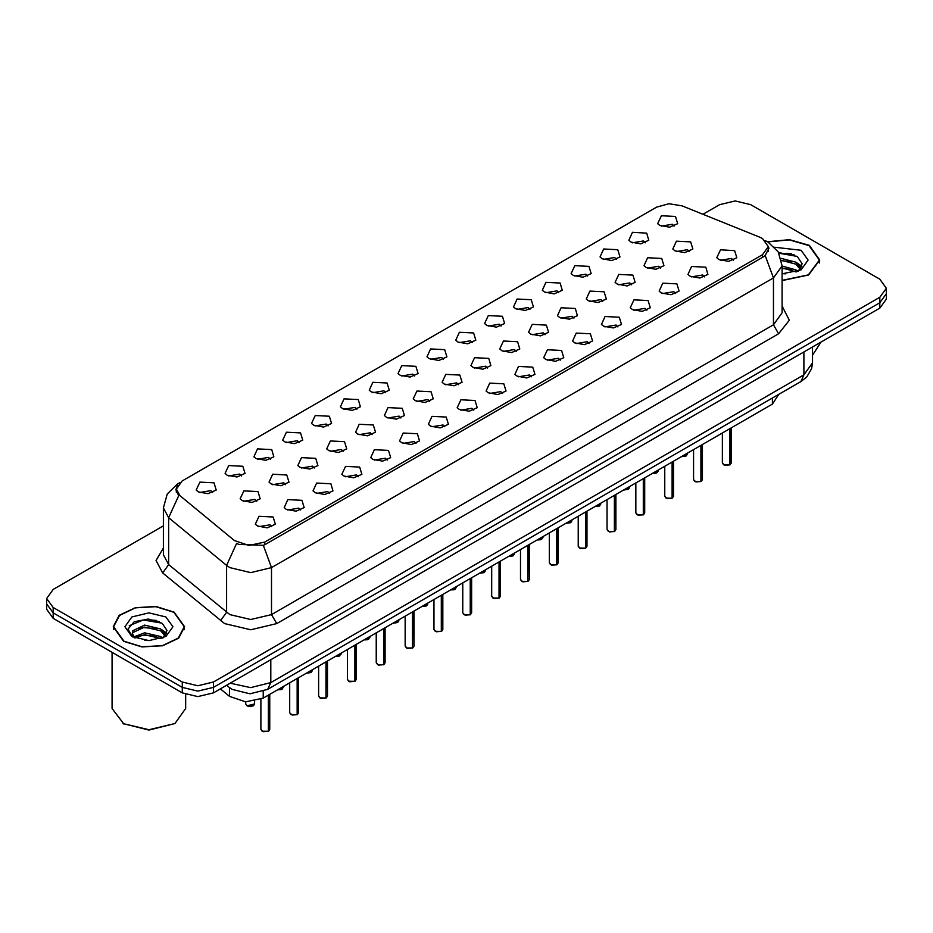 <?xml version="1.0" encoding="UTF-8"?>
<svg xmlns="http://www.w3.org/2000/svg" width="933" height="933" viewBox="0 0 933 933"><rect width="100%" height="100%" fill="white"/><g stroke="black" fill="none" stroke-linecap="round" stroke-linejoin="round"><path stroke-width="1.4" d="M631.023 242.102L628.83 240.294L632.481 232.375L646.639 233.087L648.832 240.294L640.738 243.875L631.023 242.102M645.298 242.767L643.513 240.901L632.364 242.767M602.182 258.756L599.989 256.948L603.639 249.029L617.798 249.741L619.99 256.948L611.896 260.529L602.182 258.756M616.445 259.421L614.672 257.555L603.523 259.421M573.329 275.41L571.136 273.602L574.798 265.683L588.956 266.395L591.149 273.602L583.055 277.183L573.329 275.41M587.603 276.063L585.831 274.209L574.681 276.063M544.487 292.064L542.295 290.256L545.957 282.326L560.115 283.037L562.296 290.256L554.214 293.837L544.487 292.064M558.762 292.717L556.989 290.863L545.84 292.717M515.646 308.706L513.453 306.91L517.115 298.98L531.262 299.691L533.454 306.91L525.361 310.479L515.646 308.706M529.921 309.371L528.148 307.505L516.987 309.371M486.804 325.36L484.612 323.564L488.274 315.634L502.421 316.345L504.613 323.564L496.519 327.133L486.804 325.36M501.079 326.025L499.295 324.159L488.146 326.025M457.963 342.014L455.771 340.218L459.433 332.288L473.579 332.999L475.772 340.218L467.678 343.787L457.963 342.014M472.238 342.679L470.454 340.813L459.304 342.679M429.122 358.669L426.929 356.861L430.579 348.942L444.738 349.653L446.93 356.861L438.837 360.441L429.122 358.669M443.397 359.333L441.612 357.467L430.463 359.333M400.28 375.323L398.088 373.515L401.738 365.596L415.896 366.307L418.089 373.515L409.995 377.095L400.28 375.323M414.555 375.987L412.771 374.121L401.622 375.987M371.427 391.977L369.246 390.169L372.897 382.25L387.055 382.962L389.248 390.169L381.154 393.749L371.427 391.977M385.702 392.63L383.929 390.775L372.78 392.63M342.586 408.631L340.393 406.823L344.055 398.892L358.214 399.604L360.406 406.823L352.312 410.392L342.586 408.631M356.861 409.284L355.088 407.418L343.939 409.284M313.745 425.273L311.552 423.477L315.214 415.547L329.361 416.258L331.553 423.477L323.459 427.046L313.745 425.273M328.019 425.938L326.247 424.072L315.097 425.938M284.903 441.927L282.711 440.131L286.373 432.201L300.519 432.912L302.712 440.131L294.618 443.7L284.903 441.927M299.178 442.592L297.394 440.726L286.244 442.592M256.062 458.581L253.869 456.773L257.531 448.855L271.678 449.566L273.87 456.773L265.777 460.354L256.062 458.581M270.337 459.246L268.552 457.38L257.403 459.246M227.22 475.235L225.028 473.428L228.69 465.509L242.837 466.22L245.029 473.428L236.935 477.008L227.22 475.235M241.495 475.9L239.711 474.034L228.562 475.9M198.379 491.889L196.187 490.082L199.837 482.163L213.995 482.874L216.188 490.082L208.094 493.662L198.379 491.889M212.654 492.554L210.87 490.688L199.72 492.554M659.864 225.448L657.672 223.652L661.334 215.721L675.48 216.433L677.673 223.652L669.579 227.22L659.864 225.448M674.139 226.113L672.355 224.247L661.205 226.113M646.172 267.503L643.98 265.695L647.63 257.776L661.789 258.488L663.981 265.695L655.887 269.275L646.172 267.503M660.447 268.168L658.663 266.302L647.514 268.168M617.331 284.157L615.139 282.349L618.789 274.43L632.947 275.142L635.14 282.349L627.046 285.93L617.331 284.157M631.606 284.81L629.822 282.956L618.672 284.81M588.478 300.811L586.297 299.003L589.948 291.073L604.106 291.784L606.298 299.003L598.205 302.584L588.478 300.811M602.753 301.464L600.98 299.61L589.831 301.464M559.637 317.453L557.444 315.657L561.106 307.727L575.264 308.438L577.457 315.657L569.363 319.226L559.637 317.453M573.912 318.118L572.139 316.252L560.99 318.118M530.795 334.107L528.603 332.311L532.265 324.381L546.411 325.092L548.604 332.311L540.51 335.88L530.795 334.107M545.07 334.772L543.298 332.906L532.148 334.772M501.954 350.761L499.761 348.965L503.423 341.035L517.57 341.746L519.763 348.965L511.669 352.534L501.954 350.761M516.229 351.426L514.445 349.56L503.295 351.426M473.113 367.415L470.92 365.608L474.582 357.689L488.729 358.4L490.921 365.608L482.827 369.188L473.113 367.415M487.388 368.08L485.603 366.214L474.454 368.08M444.271 384.069L442.079 382.262L445.741 374.343L459.887 375.054L462.08 382.262L453.986 385.842L444.271 384.069M458.546 384.734L456.762 382.868L445.612 384.734M415.43 400.724L413.237 398.916L416.888 390.997L431.046 391.708L433.239 398.916L425.145 402.496L415.43 400.724M429.705 401.377L427.92 399.522L416.771 401.377M386.589 417.378L384.396 415.57L388.046 407.639L402.205 408.351L404.397 415.57L396.303 419.15L386.589 417.378M400.852 418.031L399.079 416.176L387.93 418.031M357.736 434.02L355.543 432.224L359.205 424.293L373.363 425.005L375.556 432.224L367.462 435.793L357.736 434.02M372.01 434.685L370.238 432.819L359.088 434.685M328.894 450.674L326.702 448.878L330.364 440.947L344.522 441.659L346.703 448.878L338.609 452.447L328.894 450.674M343.169 451.339L341.396 449.473L330.247 451.339M300.053 467.328L297.86 465.52L301.522 457.602L315.669 458.313L317.861 465.52L309.768 469.101L300.053 467.328M314.328 467.993L312.555 466.127L301.394 467.993M271.211 483.982L269.019 482.174L272.681 474.256L286.828 474.967L289.02 482.174L280.926 485.755L271.211 483.982M285.486 484.647L283.702 482.781L272.553 484.647M242.37 500.636L240.178 498.828L243.84 490.91L257.986 491.621L260.179 498.828L252.085 502.409L242.37 500.636M256.645 501.301L254.861 499.435L243.711 501.301M675.014 250.849L672.821 249.041L676.483 241.122L690.63 241.834L692.822 249.041L684.729 252.621L675.014 250.849M689.289 251.513L687.504 249.647L676.355 251.513M690.163 276.25L687.971 274.442L691.633 266.523L705.78 267.235L707.972 274.442L699.878 278.022L690.163 276.25M704.438 276.914L702.654 275.048L691.505 276.914M661.322 292.904L659.13 291.096L662.792 283.177L676.938 283.889L679.131 291.096L671.037 294.676L661.322 292.904M675.597 293.557L673.813 291.702L662.663 293.557M632.481 309.558L630.288 307.75L633.939 299.82L648.097 300.531L650.289 307.75L642.196 311.33L632.481 309.558M646.756 310.211L644.971 308.356L633.822 310.211M603.639 326.2L601.447 324.404L605.097 316.474L619.255 317.185L621.448 324.404L613.354 327.973L603.639 326.2M617.903 326.865L616.13 324.999L604.981 326.865M574.786 342.854L572.594 341.058L576.256 333.128L590.414 333.839L592.607 341.058L584.513 344.627L574.786 342.854M589.061 343.519L587.289 341.653L576.139 343.519M545.945 359.508L543.752 357.712L547.414 349.782L561.573 350.493L563.754 357.712L555.66 361.281L545.945 359.508M560.22 360.173L558.447 358.307L547.298 360.173M517.104 376.162L514.911 374.355L518.573 366.436L532.72 367.147L534.912 374.355L526.818 377.935L517.104 376.162M531.378 376.827L529.606 374.961L518.445 376.827M488.262 392.816L486.07 391.009L489.732 383.09L503.878 383.801L506.071 391.009L497.977 394.589L488.262 392.816M502.537 393.481L500.753 391.615L489.603 393.481M459.421 409.47L457.228 407.663L460.89 399.744L475.037 400.455L477.229 407.663L469.136 411.243L459.421 409.47M473.696 410.123L471.911 408.269L460.762 410.123M430.579 426.124L428.387 424.317L432.037 416.386L446.196 417.098L448.388 424.317L440.294 427.897L430.579 426.124M444.854 426.778L443.07 424.923L431.921 426.778M401.738 442.767L399.546 440.971L403.196 433.04L417.354 433.752L419.547 440.971L411.453 444.54L401.738 442.767M416.013 443.432L414.229 441.566L403.079 443.432M372.885 459.421L370.704 457.625L374.355 449.694L388.513 450.406L390.705 457.625L382.612 461.194L372.885 459.421M387.16 460.086L385.387 458.22L374.238 460.086M344.044 476.075L341.851 474.279L345.513 466.348L359.671 467.06L361.864 474.279L353.77 477.848L344.044 476.075M358.319 476.74L356.546 474.874L345.397 476.74M315.202 492.729L313.01 490.921L316.672 483.002L330.818 483.714L333.011 490.921L324.917 494.502L315.202 492.729M329.477 493.394L327.705 491.528L316.555 493.394M286.361 509.383L284.168 507.575L287.831 499.656L301.977 500.368L304.17 507.575L296.076 511.156L286.361 509.383M300.636 510.048L298.852 508.182L287.702 510.048M257.52 526.037L255.327 524.229L258.989 516.311L273.136 517.01L275.328 524.229L267.235 527.81L257.52 526.037M271.795 526.69L270.01 524.836L258.861 526.69M719.005 259.596L716.812 257.788L720.474 249.869L734.621 250.58L736.813 257.788L728.72 261.368L719.005 259.596M733.28 260.26L731.495 258.394L720.346 260.26M759.824 237.239L762.483 238.521L768.302 246.639L762.483 254.756L264.75 542.12L248.971 545.432L234.416 540.58L179.952 495.68L176.36 489.09L182.18 480.973L656.587 207.079L668.914 203.767L682.046 205.796L759.824 237.239M778.833 394.274L772.361 404.152L263.199 698.117L245.659 701.803L229.495 696.415L220.363 688.881M782.041 280.6L808.596 275.013L819.792 260.015L809.331 245.437L789.481 239.641L767.532 241.752M174.168 612.153L155.881 606.508L135.25 607.686L119.226 615.279L113.208 626.731L123.669 641.309L141.944 646.954L162.575 645.776L178.611 638.184L184.629 626.731L174.168 612.153M769.084 248.085L765.188 255.56L763.264 256.972L265.532 544.336L263.304 545.327L238.79 544.429L236.644 543.391L226.579 565.398L168.686 517.663L163.357 507.902L163.357 554.797L168.686 564.547L229.868 614.555L250.697 619.535L271.526 614.555L773.41 324.789L782.041 312.777L782.041 265.882L773.41 277.906L765.188 255.56M163.357 525.815L53.123 589.458L46.65 598.473L46.65 609.296L53.123 618.311L182.238 692.857L182.238 687.446L197.854 691.178L213.47 687.446L879.877 302.7L886.35 293.685L879.877 302.7L213.47 687.446L197.854 691.178L182.238 687.446L53.123 612.899L182.238 687.446L182.238 682.035L197.854 685.767L213.47 682.035L879.877 297.289L886.35 288.274L879.877 279.259L750.762 204.712L735.146 200.98L719.53 204.712L702.981 214.263M46.65 603.884L53.123 612.899L46.65 603.884M782.041 306.036L789.306 320.287L778.623 333.816L276.728 623.571L250.697 629.798L224.666 623.571L162.645 573.002L168.686 564.547L168.686 517.663L178.681 495.726L175.847 489.685L177.34 485.522M46.65 598.473L53.123 607.488L182.238 682.035M159.193 621.611L156.989 621.203M794.356 254.907L792.152 254.487M182.238 692.857L197.854 696.589L213.47 692.857L879.877 308.112L886.35 299.096L886.35 288.274M729.804 464.856L724.743 465.287L722.399 462.978L723.693 464.774L729.804 464.856L729.804 428.725M729.769 464.926L723.798 464.832M729.804 464.669L730.072 428.574M700.951 481.51L695.901 481.941L693.557 479.632L694.852 481.428L700.951 481.51L700.951 445.379M700.928 481.58L694.957 481.486M700.951 481.323L701.231 445.228M672.11 498.164L667.06 498.584L664.716 496.274L666.01 498.082L672.11 498.164L672.11 462.033M672.087 498.222L666.115 498.14M672.11 497.977L672.39 461.87M643.269 514.806L638.219 515.238L635.874 512.928L637.157 514.736L643.269 514.806L643.269 478.687M643.245 514.876L637.262 514.794M643.269 514.631L643.548 478.524M614.427 531.46L609.366 531.892L607.021 529.582L608.316 531.39L614.427 531.46L614.427 495.341M614.392 531.53L608.421 531.448M614.427 531.285L614.695 495.178M782.041 280.39L808.34 274.862L819.431 260.015L809.074 245.589L789.481 239.851L767.812 241.904M812.491 355.298L820.888 342.166M782.041 273.614L785.679 273.847M782.041 265.975L795.849 269.835L797.797 271.398M782.041 267.888L796.211 271.981M780.968 258.359L795.849 262.196L800.631 268.797M781.446 260.26L795.849 264.109L800.257 269.299M782.041 273.824L801.062 269.824L808.095 260.015L801.062 250.219L774.647 247.268M798.368 271.165L802.135 263.771L797.377 256.61L778.495 252.493M778.88 253.193L797.05 256.388M781.539 260.692L791.732 261.998M798.986 265.1L801.61 267.025M782.041 268.319L791.732 269.637M796.992 263.036L801.855 266.29M123.926 641.158L142.026 646.744L162.435 645.578L178.296 638.067L184.256 626.731L173.911 612.305L155.811 606.718L135.39 607.884L119.529 615.395L113.569 626.731L123.926 641.158M174.949 723.518L148.918 730.096L122.888 723.518L148.918 729.746L174.949 723.518L185.725 708.485L185.725 694.502M144.895 640.4L150.505 640.563M133.886 636.877L144.603 632.784L160.686 636.539L162.634 638.102M134.877 637.904L144.603 634.697L161.036 638.697M134.06 637.612L132.334 633.589L135.017 638.032M132.334 633.589L132.836 630.673L144.603 625.145L160.686 628.912L165.468 635.513M132.381 633.822L132.836 632.574L144.603 627.058L160.686 630.813L165.094 636.014M163.193 637.869L166.96 630.486L162.202 623.314L148.347 619.057L134.189 621.693L127.914 629.145L132.789 637.006M165.887 616.935L148.918 612.864L131.938 616.935L124.905 626.731L131.938 636.528L148.918 640.586L165.887 636.528L172.92 626.731L165.887 616.935M112.1 652.365L112.1 708.485L123.926 724.125M129.197 625.728L143.297 619.944L161.876 623.104M138.002 628.539L143.297 627.571L156.557 628.714M163.823 631.816L166.447 633.74M138.002 636.166L143.297 635.21L156.557 636.353M161.829 629.752L166.692 633.006M585.586 548.114L580.524 548.546L578.18 546.237L579.475 548.044L585.586 548.114L585.586 511.984M585.551 548.184L579.58 548.103M585.586 547.939L585.854 511.832M556.744 564.768L551.683 565.2L549.339 562.891L550.633 564.687L556.744 564.768L556.744 528.638M556.709 564.838L550.738 564.757M556.744 564.582L557.013 528.486M527.903 581.422L522.842 581.854L520.497 579.545L521.792 581.341L527.903 581.422L527.903 545.292M527.868 581.492L521.897 581.399M527.903 581.236L528.171 545.14M499.062 598.076L494 598.508L491.656 596.187L492.951 597.995L499.062 598.076L499.062 561.946M499.027 598.146L493.056 598.053M499.062 597.89L499.33 561.783M470.209 614.73L465.159 615.15L462.815 612.841L464.109 614.649L470.209 614.73L470.209 578.6M470.185 614.789L464.214 614.707M470.209 614.544L470.489 578.437M441.367 631.373L436.317 631.804L433.973 629.495L435.268 631.303L441.367 631.373L441.367 595.254M441.344 631.443L435.361 631.361M441.367 631.198L441.647 595.091M412.526 648.027L407.476 648.458L405.12 646.149L406.415 647.957L412.526 648.027L412.526 611.908M412.503 648.097L406.52 648.015M412.526 647.852L412.806 611.745M383.685 664.681L378.623 665.112L376.279 662.803L377.573 664.611L383.685 664.681L383.685 628.55M383.65 664.751L377.678 664.669M383.685 664.506L383.953 628.399M354.843 681.335L349.782 681.766L347.438 679.457L348.732 681.253L354.843 681.335L354.843 645.204M354.808 681.405L348.837 681.323M354.843 681.148L355.111 645.053M326.002 697.989L320.94 698.42L318.596 696.111L319.891 697.907L326.002 697.989L326.002 661.859M325.967 698.059L319.996 697.966M326.002 697.802L326.27 661.707M297.161 714.643L292.099 715.075L289.755 712.754L291.049 714.561L297.161 714.643L297.161 678.513M297.126 714.701L291.154 714.62M297.161 714.456L297.429 678.349M268.307 731.297L263.258 731.717L260.913 729.408L262.208 731.215L268.307 731.297L268.307 695.167M268.284 731.355L262.313 731.274M268.307 731.11L268.587 695.003M264.75 542.12L264.75 544.744M762.483 254.756L762.483 257.426M772.361 398.018L772.361 404.152M229.495 687.644L229.495 696.415M263.199 691.493L263.199 698.117M276.728 623.571L271.526 614.555L271.526 567.661L250.697 572.64L229.868 567.661L226.579 565.398L226.579 612.281L220.538 620.737M263.304 545.327L271.526 567.661L773.41 277.906L773.41 324.789L778.623 333.816M179.054 483.329L177.317 484.087L167.205 494L163.357 507.902M162.645 573.002L155.998 560.465L163.357 548.056M213.47 682.035L213.47 692.857M879.877 297.289L879.877 308.112M53.123 607.488L53.123 618.311M230.159 683.224L250.65 687.609L270.745 682.641L803.873 374.844L812.491 362.82L811.605 368.652L806.788 376.874L800.817 381.585L267.689 689.382L270.745 682.641L270.745 659.794M803.873 351.998L803.873 374.844L800.817 381.585M226.964 685.067L228.492 686.851L226.591 685.288M730.072 464.692L731.227 462.978L731.227 427.897M681.44 456.645L687.236 454.231L686.14 455.957L681.358 456.692M685.895 456.062L681.393 456.669M701.231 481.346L702.386 479.632L702.386 444.551M672.39 498L673.544 496.274L673.544 461.205M643.548 514.654L644.703 512.928L644.703 477.859M614.695 531.309L615.862 529.582L615.862 494.513M657.054 472.716L652.599 473.299L658.395 470.885L656.097 473.171L652.517 473.346M623.745 489.953L629.553 487.527L628.457 489.265L623.676 490M628.212 489.37L623.71 489.977M594.904 506.607L600.712 504.182L599.616 505.908L594.834 506.654M599.359 506.013L594.869 506.631M791.464 253.776L786.064 253.275M156.301 620.492L150.889 619.99M585.854 547.963L587.02 546.237L587.02 511.156M557.013 564.617L558.179 562.891L558.179 527.81M528.171 581.259L529.338 579.545L529.338 544.464M566.063 523.261L571.871 520.836L570.774 522.562L565.993 523.308M570.518 522.667L566.028 523.285M537.221 539.915L543.029 537.49L540.72 539.787L537.14 539.95M541.676 539.321L537.186 539.939M508.38 556.558L514.176 554.144L513.092 555.87L508.298 556.604M512.835 555.975L508.345 556.581M499.33 597.913L500.485 596.187L500.485 561.118M470.489 614.567L471.643 612.841L471.643 577.772M441.647 631.221L442.802 629.495L442.802 594.426M412.806 647.875L413.96 646.149L413.96 611.08M383.953 664.529L385.119 662.803L385.119 627.722M479.539 573.212L485.335 570.798L484.25 572.524L479.457 573.259M483.994 572.629L479.492 573.235M450.697 589.866L456.494 587.44L454.196 589.738L450.616 589.913L455.152 589.283M421.856 606.52L427.652 604.094L426.556 605.82L421.774 606.567M426.311 605.937L421.809 606.543M393.003 623.174L398.811 620.748L397.715 622.474L392.933 623.221M397.458 622.579L392.968 623.197M364.162 639.828L369.969 637.402L367.672 639.7L364.092 639.875L368.617 639.233M355.111 681.172L356.278 679.457L356.278 644.376M326.27 697.826L327.436 696.111L327.436 661.03M297.429 714.48L298.583 712.754L298.583 677.685M268.587 731.134L269.742 729.408L269.742 694.339M339.775 655.887L335.32 656.482L341.128 654.056L338.819 656.354L335.239 656.517M306.479 673.125L312.287 670.71L311.19 672.436L306.397 673.171M310.934 672.541L306.444 673.148M282.093 689.195L277.637 689.779L283.434 687.364L281.136 689.65L277.556 689.825M247.058 705.815L254.592 704.007L253.496 705.745L250.196 706.619L247.082 705.884L245.764 704.007L247.058 705.815M253.251 705.849L247.163 705.873M176.36 489.09L176.36 492.262M768.302 246.639L768.302 251.467M782.041 265.882L778.192 251.968L768.069 242.055L765.445 240.714M179.742 482.688L177.317 484.087M267.689 689.382L249.916 693.849L232.142 689.382L228.492 686.851M812.491 362.82L812.491 347.018M722.399 462.978L722.399 433.005M731.227 462.978L730.038 464.762M687.236 454.231L687.236 453.298M693.557 479.632L693.557 449.648M702.386 479.632L701.196 481.416M664.716 496.274L664.716 466.302M673.544 496.274L672.355 498.07M635.874 512.928L635.874 482.956M644.703 512.928L643.513 514.724M607.021 529.582L607.021 499.61M615.862 529.582L614.672 531.378M658.395 470.885L658.395 469.952M629.553 487.527L629.553 486.606M600.712 504.182L600.712 503.26M819.431 262.966L819.431 260.015M184.256 629.682L184.256 626.731M113.569 629.682L113.569 626.731M578.18 546.237L578.18 516.264M587.02 546.237L585.831 548.021M549.339 562.891L549.339 532.918M558.179 562.891L556.989 564.675M520.497 579.545L520.497 549.572M529.338 579.545L528.136 581.329M571.871 520.836L571.871 519.903M543.029 537.49L543.029 536.557M514.176 554.144L514.176 553.211M491.656 596.187L491.656 566.214M500.485 596.187L499.295 597.983M462.815 612.841L462.815 582.868M471.643 612.841L470.454 614.637M433.973 629.495L433.973 599.522M442.802 629.495L441.612 631.291M405.12 646.149L405.12 616.177M413.96 646.149L412.771 647.945M376.279 662.803L376.279 632.831M385.119 662.803L383.929 664.588M485.335 570.798L485.335 569.865M456.494 587.44L456.494 586.519M427.652 604.094L427.652 603.173M398.811 620.748L398.811 619.827M369.969 637.402L369.969 636.469M347.438 679.457L347.438 649.485M356.278 679.457L355.088 681.242M318.596 696.111L318.596 666.139M327.436 696.111L326.247 697.896M289.755 712.754L289.755 682.781M298.583 712.754L297.394 714.55M260.913 729.408L260.913 699.272M269.742 729.408L268.552 731.204M341.128 654.056L341.128 653.123M312.287 670.71L312.287 669.777M283.434 687.364L283.434 686.431M254.592 704.007L254.592 701.184M245.764 704.007L245.764 701.803"/></g></svg>
